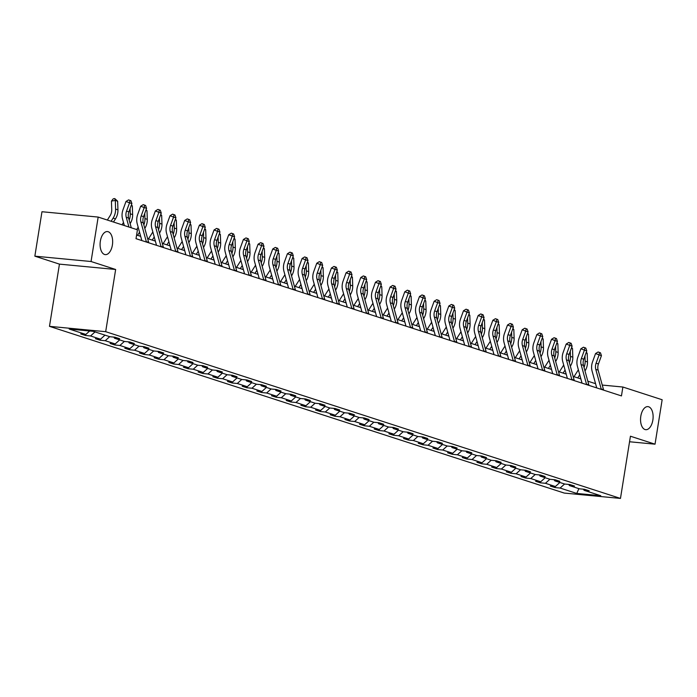 <?xml version="1.0" encoding="UTF-8"?>
<svg xmlns="http://www.w3.org/2000/svg" width="697" height="697" viewBox="0 0 697 697"><rect width="100%" height="100%" fill="white"/><g stroke="black" fill="none" stroke-linecap="round" stroke-linejoin="round"><path stroke-width="1.05" d="M640.813 416.205A11.579 6.221 -84.6 0 1 647.931 406.63A11.579 6.221 -84.6 0 1 652.854 420.108A11.579 6.221 -84.6 0 1 645.736 429.683A11.579 6.221 -84.6 0 1 640.813 416.205M100.351 241.153A11.579 6.221 -84.6 0 1 107.469 231.57A11.579 6.221 -84.6 0 1 112.391 245.048A11.579 6.221 -84.6 0 1 105.273 254.623A11.579 6.221 -84.6 0 1 100.351 241.153M49.478 326.344L564.274 493.075L620.469 498.425L105.683 331.685L49.478 326.344L59.445 264.128L115.65 269.478L91.054 261.514L34.85 256.165L59.445 264.128M34.85 256.165L41.968 211.731L98.172 217.072L91.054 261.514M629.548 441.759L655.032 444.181L662.15 399.747L622.883 387.027L602.26 385.066M564.57 484.006L560.1 488.048L555.012 487.56L555.178 486.506M578.885 488.641L576.75 493.441L560.1 488.048M559.865 482.481L555.396 486.523L550.308 486.036L555.012 487.56M555.396 486.523L545.429 483.291L540.341 482.812L540.506 481.749M545.193 477.724L540.724 481.766L535.636 481.287L540.341 482.812M540.724 481.766L530.757 478.543L525.669 478.055L525.834 477.001M530.522 472.975L526.052 477.018L520.964 476.53L525.669 478.055M526.052 477.018L516.085 473.786L510.988 473.307L511.162 472.244M515.841 468.218L511.38 472.261L506.292 471.782L510.988 473.307M511.38 472.261L501.404 469.037L496.316 468.55L496.491 467.495M501.169 463.47L496.708 467.513L491.62 467.025L496.316 468.55M496.708 467.513L486.733 464.28L481.644 463.801L481.819 462.738M486.497 458.713L482.028 462.756L476.94 462.277L481.644 463.801M482.028 462.756L472.061 459.532L466.973 459.044L467.138 457.99M471.825 453.965L467.356 458.007L462.268 457.52L466.973 459.044M467.356 458.007L457.389 454.775L452.301 454.296L452.466 453.233M457.154 449.208L452.684 453.25L447.596 452.771L452.301 454.296M452.684 453.25L442.717 450.027L437.629 449.539L437.794 448.485M442.482 444.459L438.012 448.502L432.924 448.014L437.629 449.539M438.012 448.502L428.045 445.27L422.957 444.791L423.123 443.728M427.801 439.702L423.34 443.745L418.252 443.266L422.957 444.791M423.34 443.745L413.365 440.521L408.276 440.034L408.451 438.979M413.129 434.954L408.669 438.997L403.58 438.509L408.276 440.034M408.669 438.997L398.693 435.764L393.605 435.285L393.779 434.222M398.457 430.197L393.988 434.24L388.9 433.761L393.605 435.285M393.988 434.24L384.021 431.016L378.933 430.528L379.098 429.474M383.786 425.449L379.316 429.491L374.228 429.003L378.933 430.528M379.316 429.491L369.349 426.259L364.261 425.78L364.426 424.717M369.114 420.692L364.644 424.734L359.556 424.255L364.261 425.78M364.644 424.734L354.677 421.511L349.589 421.023L349.755 419.969M354.442 415.943L349.972 419.986L344.884 419.498L349.589 421.023M349.972 419.986L340.005 416.754L334.917 416.275L335.083 415.212M339.761 411.186L335.301 415.229L330.212 414.75L334.917 416.275M335.301 415.229L325.325 412.005L320.237 411.518L320.411 410.463M325.09 406.438L320.629 410.481L315.541 409.993L320.237 411.518M320.629 410.481L310.653 407.248L305.565 406.769L305.739 405.706M310.418 401.681L305.948 405.724L300.86 405.245L305.565 406.769M305.948 405.724L295.981 402.5L290.893 402.012L291.067 400.958M295.746 396.933L291.276 400.975L286.188 400.487L290.893 402.012M291.276 400.975L281.309 397.743L276.221 397.264L276.387 396.201M281.074 392.176L276.604 396.218L271.516 395.739L276.221 397.264M276.604 396.218L266.637 392.995L261.549 392.507L261.715 391.453M266.402 387.427L261.933 391.47L256.844 390.982L261.549 392.507M261.933 391.47L251.965 388.238L246.877 387.759L247.043 386.696M251.722 382.67L247.261 386.722L242.173 386.234L246.877 387.759M247.261 386.722L237.285 383.489L232.197 383.002L232.371 381.947M237.05 377.922L232.589 381.965L227.501 381.477L232.197 383.002M232.589 381.965L222.613 378.732L217.525 378.253L217.699 377.19M222.378 373.165L217.908 377.216L212.82 376.728L217.525 378.253M217.908 377.216L207.941 373.984L202.853 373.496L203.027 372.442M207.706 368.417L203.236 372.459L198.148 371.971L202.853 373.496M203.236 372.459L193.269 369.227L188.181 368.748L188.347 367.685M193.034 363.66L188.565 367.711L183.477 367.223L188.181 368.748M188.565 367.711L178.598 364.479L173.509 363.991L173.675 362.937M178.362 358.911L173.893 362.954L168.805 362.466L173.509 363.991M173.893 362.954L163.926 359.722L158.838 359.243L159.003 358.18M163.682 354.154L159.221 358.206L154.133 357.718L158.838 359.243M159.221 358.206L149.245 354.973L144.157 354.485L144.331 353.431M149.01 349.406L144.549 353.449L139.461 352.961L144.157 354.485M144.549 353.449L134.573 350.216L129.485 349.737L129.659 348.674M134.338 344.649L129.869 348.7L124.78 348.212L129.485 349.737M129.869 348.7L119.901 345.468L114.813 344.98L114.988 343.926M119.666 339.901L115.197 343.943L110.109 343.455L114.813 344.98M115.197 343.943L105.23 340.711L100.141 340.232L100.307 339.169M104.994 335.144L100.525 339.195L95.437 338.707L100.141 340.232M100.525 339.195L90.558 335.963L85.47 335.475L85.635 334.421M89.66 330.988L85.853 334.438L80.765 333.95L85.47 335.475M85.853 334.438L69.203 329.045L93.206 331.328L109.856 336.721L114.944 337.209L119.64 338.725L114.552 338.245L124.528 341.478L129.616 341.957L134.321 343.482L129.233 342.994L139.2 346.226L144.288 346.714L148.992 348.23L143.904 347.751L153.871 350.983L158.96 351.462L163.664 352.987L158.576 352.499L168.543 355.731L173.631 356.219L178.336 357.735L173.248 357.256L183.215 360.488L188.303 360.968L193.008 362.492L187.92 362.004L197.896 365.237L202.984 365.725L207.68 367.241L202.592 366.761L212.568 369.994L217.656 370.473L222.36 371.998L217.272 371.51L227.239 374.742L232.328 375.23L237.032 376.746L231.944 376.267L241.911 379.499L246.999 379.978L251.704 381.503L246.616 381.015L256.583 384.247L261.671 384.735L266.376 386.251L261.288 385.772L271.255 389.004L276.343 389.484L281.048 391.008L275.96 390.52L285.936 393.753L291.024 394.241L295.72 395.757L290.632 395.277L300.607 398.51L305.695 398.989L310.4 400.514L305.312 400.026L315.279 403.258L320.367 403.746L325.072 405.262L319.984 404.783L329.951 408.015L335.039 408.494L339.744 410.019L334.656 409.531L344.623 412.763L349.711 413.251L354.416 414.767L349.328 414.288L359.295 417.52L364.383 418L369.088 419.524L364 419.036L373.975 422.269L379.063 422.757L383.759 424.273L378.671 423.793L388.647 427.026L393.735 427.505L398.44 429.03L393.352 428.542L403.319 431.774L408.407 432.262L413.112 433.778L408.024 433.299L417.991 436.522L423.079 437.01L427.784 438.535L422.696 438.047L432.663 441.279L437.751 441.767L442.456 443.283L437.368 442.804L447.335 446.028L452.423 446.516L457.127 448.04L452.039 447.552L462.015 450.785L467.103 451.273L471.799 452.789L466.711 452.309L476.687 455.533L481.775 456.021L486.48 457.546L481.392 457.058L491.359 460.29L496.447 460.778L501.152 462.294L496.064 461.815L506.031 465.038L511.119 465.526L515.824 467.051L510.735 466.563L520.703 469.795L525.791 470.283L530.495 471.799L525.407 471.32L535.374 474.544L540.463 475.032L545.167 476.556L540.079 476.068L550.055 479.301L555.143 479.789L559.839 481.305L554.751 480.825L564.727 484.049L569.815 484.537L574.52 486.062L569.423 485.574L579.399 488.806L584.487 489.294L589.192 490.81L584.103 490.331L600.753 495.724L576.75 493.441M98.172 217.072L137.44 229.792L136.02 238.679L621.454 395.913L622.883 387.027M568.691 484.432L569.423 485.574M549.898 479.248L545.429 483.291M554.019 479.675L554.751 480.825M535.218 474.5L530.757 478.543M539.347 474.927L540.079 476.068M520.546 469.743L516.085 473.786M524.675 470.17L525.407 471.32M505.874 464.995L501.404 469.037M509.995 465.422L510.735 466.563M491.202 460.238L486.733 464.28M495.323 460.665L496.064 461.815M476.53 455.489L472.061 459.532M480.651 455.916L481.392 457.058M461.858 450.732L457.389 454.775M465.979 451.159L466.711 452.309M447.178 445.984L442.717 450.027M451.308 446.411L452.039 447.552M432.506 441.227L428.045 445.27M436.636 441.654L437.368 442.804M417.834 436.479L413.365 440.521M421.955 436.906L422.696 438.047M403.162 431.722L398.693 435.764M407.283 432.149L408.024 433.299M388.49 426.973L384.021 431.016M392.611 427.4L393.352 428.542M373.819 422.216L369.349 426.259M377.94 422.643L378.671 423.793M359.138 417.468L354.677 421.511M363.268 417.895L364 419.036M344.466 412.711L340.005 416.754M348.596 413.138L349.328 414.288M329.794 407.963L325.325 412.005M333.915 408.39L334.656 409.531M315.122 403.206L310.653 407.248M319.243 403.633L319.984 404.783M300.451 398.457L295.981 402.5M304.572 398.884L305.312 400.026M285.779 393.7L281.309 397.743M289.9 394.127L290.632 395.277M271.098 388.952L266.637 392.995M275.228 389.379L275.96 390.52M256.426 384.195L251.965 388.238M260.556 384.622L261.288 385.772M241.754 379.447L237.285 383.489M245.875 379.874L246.616 381.015M227.083 374.69L222.613 378.732M231.204 375.117L231.944 376.267M212.411 369.941L207.941 373.984M216.532 370.368L217.272 371.51M197.739 365.184L193.269 369.227M201.86 365.611L202.592 366.761M183.058 360.436L178.598 364.479M187.188 360.863L187.92 362.004M168.386 355.679L163.926 359.722M172.516 356.106L173.248 357.256M153.715 350.931L149.245 354.973M157.836 351.358L158.576 352.499M139.043 346.174L134.573 350.216M143.164 346.601L143.904 347.751M124.371 341.425L119.901 345.468M128.492 341.852L129.233 342.994M109.699 336.668L105.23 340.711M113.82 337.095L114.552 338.245M95.019 331.92L90.558 335.963M655.032 444.181L630.437 436.217L620.469 498.425M115.65 269.478L105.683 331.685M595.56 383.681L587.824 381.181M580.889 378.933L573.152 376.424M566.217 374.176L558.48 371.675M551.545 369.427L543.799 366.918M536.864 364.67L529.128 362.17M522.192 359.922L514.456 357.413M507.521 355.165L499.784 352.665M492.849 350.417L485.112 347.908M478.177 345.668L470.44 343.159M463.505 340.911L455.76 338.402M448.824 336.163L441.088 333.654M434.153 331.406L426.416 328.897M419.481 326.658L411.744 324.149M404.809 321.901L397.072 319.392M390.137 317.152L382.4 314.643M375.465 312.395L367.72 309.886M360.785 307.647L353.048 305.138M346.113 302.89L338.376 300.381M331.441 298.142L323.704 295.633M316.769 293.385L309.032 290.876M302.097 288.636L294.361 286.127M287.425 283.879L279.68 281.37M272.745 279.131L265.008 276.622M258.073 274.374L250.336 271.865M243.401 269.626L235.664 267.117M228.729 264.869L220.993 262.36M214.057 260.12L206.321 257.611M199.386 255.363L191.64 252.854M184.705 250.615L176.968 248.106M170.033 245.858L162.296 243.349M155.361 241.11L147.625 238.601M140.689 236.353L136.603 235.028M583.363 489.181L584.103 490.331M128.928 227.039L126.244 217.281A9.044 7.571 107.9 0 1 126.54 211.121L129.546 202.81L126 201.468L122.994 209.78A13.565 11.361 -72.1 0 0 122.55 219.024L124.345 225.549M131.28 227.797L128.596 218.048A9.044 7.571 107.9 0 1 128.893 211.888L131.899 203.568L129.546 202.81L129.99 200.422L130.931 200.727L128.57 199.891L129.99 200.422M128.57 199.891L126 201.468M131.899 203.568L130.931 200.727M107.347 220.043L110.082 215.748A9.044 7.571 -72.1 0 0 111.729 209.71L111.442 201.084L113.228 198.828L114.77 198.575L117.654 201.215L117.941 209.841A13.565 11.361 107.9 0 1 115.467 218.893L113.472 222.029M117.654 201.215L115.301 200.448L115.589 209.074A13.565 11.361 107.9 0 1 113.114 218.126L111.119 221.271M114.77 198.575L115.301 200.448L111.442 201.084M146.414 242.051A6.334 5.306 -72.1 0 0 146.309 241.598L140.916 222.038A9.044 7.571 107.9 0 1 141.212 215.878L144.218 207.558L140.681 206.225L137.675 214.537A13.565 11.361 -72.1 0 0 137.222 223.781L141.848 240.57M148.766 242.809A6.334 5.306 -72.1 0 0 148.661 242.364L143.268 222.796A9.044 7.571 107.9 0 1 143.565 216.636L146.57 208.325L144.218 207.558L144.662 205.179L145.603 205.484L143.242 204.639L144.662 205.179M143.242 204.639L140.681 206.225M146.57 208.325L145.603 205.484M161.094 246.799A6.334 5.306 -72.1 0 0 160.981 246.355L155.588 226.786A9.044 7.571 107.9 0 1 155.893 220.627L158.899 212.315L155.353 210.973L152.347 219.285A13.565 11.361 -72.1 0 0 151.894 228.529L156.529 245.327M163.438 247.566A6.334 5.306 -72.1 0 0 163.333 247.113L157.94 227.553A9.044 7.571 107.9 0 1 158.236 221.385L161.251 213.073L158.899 212.315L159.334 209.928L160.275 210.233L157.923 209.396L159.334 209.928M157.923 209.396L155.353 210.973M161.251 213.073L160.275 210.233M131.428 204.883L132.325 205.964L132.622 214.589A13.565 11.361 107.9 0 1 130.139 223.641M132.325 205.964L131.167 205.589M130.086 208.577L130.269 213.831A13.565 11.361 107.9 0 1 129.172 220.139M122.019 224.8L123.5 222.474M146.1 209.64L146.997 210.721L147.294 219.346A13.565 11.361 107.9 0 1 144.81 228.398M146.997 210.721L145.847 210.346M144.758 213.334L144.941 218.579A13.565 11.361 107.9 0 1 143.843 224.896M139.548 232.214L137.562 235.342M140.411 235.333L139.914 236.1M136.699 229.548L138.172 227.222M175.766 251.556A6.334 5.306 -72.1 0 0 175.653 251.103L170.26 231.543A9.044 7.571 107.9 0 1 170.565 225.384L173.57 217.063L170.024 215.73L167.019 224.042A13.565 11.361 -72.1 0 0 166.566 233.286L171.201 250.075M178.118 252.314A6.334 5.306 -72.1 0 0 178.005 251.87L172.612 232.301A9.044 7.571 107.9 0 1 172.917 226.142L175.923 217.83L173.57 217.063L174.015 214.685L174.947 214.99L172.595 214.145L174.015 214.685M172.595 214.145L170.024 215.73M175.923 217.83L174.947 214.99M160.772 214.388L161.669 215.469L161.965 224.094A13.565 11.361 107.9 0 1 159.482 233.147M161.669 215.469L160.519 215.094M159.439 218.083L159.613 223.336A13.565 11.361 107.9 0 1 158.515 229.644M154.22 236.971L152.242 240.09M155.082 240.082L154.586 240.857M148.47 238.871L152.843 231.979M190.438 256.304A6.334 5.306 -72.1 0 0 190.333 255.86L184.932 236.292A9.044 7.571 107.9 0 1 185.236 230.132L188.242 221.82L184.696 220.479L181.69 228.79A13.565 11.361 -72.1 0 0 181.237 238.034L185.872 254.832M192.79 257.071A6.334 5.306 -72.1 0 0 192.677 256.618L187.284 237.058A9.044 7.571 107.9 0 1 187.589 230.89L190.595 222.578L188.242 221.82L188.687 219.433L189.628 219.738L187.266 218.902L188.687 219.433M187.266 218.902L184.696 220.479M190.595 222.578L189.628 219.738M175.444 219.146L176.341 220.226L176.637 228.851A13.565 11.361 107.9 0 1 174.154 237.904M176.341 220.226L175.191 219.851M174.111 222.84L174.285 228.085A13.565 11.361 107.9 0 1 173.196 234.401M168.892 241.72L166.914 244.847M169.754 244.839L169.266 245.605M163.142 243.628L167.515 236.727M205.11 261.061A6.334 5.306 -72.1 0 0 205.005 260.608L199.612 241.049A9.044 7.571 107.9 0 1 199.908 234.889L202.914 226.569L199.368 225.236L196.362 233.547A13.565 11.361 -72.1 0 0 195.918 242.791L200.544 259.58M207.462 261.819A6.334 5.306 -72.1 0 0 207.357 261.375L201.964 241.807A9.044 7.571 107.9 0 1 202.261 235.647L205.266 227.335L202.914 226.569L203.358 224.19L204.299 224.495L201.938 223.65L203.358 224.19M201.938 223.65L199.368 225.236M205.266 227.335L204.299 224.495M190.115 223.894L191.022 224.974L191.309 233.6A13.565 11.361 107.9 0 1 188.826 242.652M191.022 224.974L189.863 224.6M188.782 227.588L188.957 232.842A13.565 11.361 107.9 0 1 187.868 239.149M183.572 246.477L181.586 249.596M184.426 249.587L183.938 250.362M177.813 248.376L182.196 241.484M219.782 265.81A6.334 5.306 -72.1 0 0 219.677 265.365L214.284 245.797A9.044 7.571 107.9 0 1 214.58 239.637L217.586 231.326L214.04 229.984L211.034 238.296A13.565 11.361 -72.1 0 0 210.59 247.54L215.216 264.337M222.134 266.576A6.334 5.306 -72.1 0 0 222.029 266.123L216.636 246.564A9.044 7.571 107.9 0 1 216.933 240.395L219.938 232.084L217.586 231.326L218.03 228.938L218.971 229.243L216.61 228.407L218.03 228.938M216.61 228.407L214.04 229.984M219.938 232.084L218.971 229.243M204.787 228.642L205.693 229.731L205.981 238.357A13.565 11.361 107.9 0 1 203.507 247.409M205.693 229.731L204.535 229.357M203.454 232.345L203.629 237.59A13.565 11.361 107.9 0 1 202.539 243.906M198.244 251.225L196.258 254.353M199.098 254.344L198.61 255.111M192.485 253.133L196.868 246.233M234.453 270.567A6.334 5.306 -72.1 0 0 234.349 270.114L228.956 250.554A9.044 7.571 107.9 0 1 229.252 244.394L232.258 236.074L228.721 234.732L225.715 243.053A13.565 11.361 -72.1 0 0 225.262 252.297L229.888 269.086M236.806 271.325A6.334 5.306 -72.1 0 0 236.701 270.88L231.308 251.312A9.044 7.571 107.9 0 1 231.604 245.152L234.61 236.841L232.258 236.074L232.702 233.695L233.643 234L231.282 233.155L232.702 233.695M231.282 233.155L228.721 234.732M234.61 236.841L233.643 234M219.468 233.399L220.365 234.48L220.661 243.105A13.565 11.361 107.9 0 1 218.178 252.157M220.365 234.48L219.206 234.105M218.126 237.093L218.309 242.347A13.565 11.361 107.9 0 1 217.211 248.655M212.916 255.982L210.93 259.101M213.77 259.092L213.282 259.868M207.157 257.881L211.54 250.99M249.125 275.315A6.334 5.306 -72.1 0 0 249.021 274.871L243.628 255.302A9.044 7.571 107.9 0 1 243.933 249.143L246.938 240.831L243.392 239.489L240.387 247.801A13.565 11.361 -72.1 0 0 239.934 257.045L244.569 273.843M251.478 276.082A6.334 5.306 -72.1 0 0 251.373 275.629L245.98 256.069A9.044 7.571 107.9 0 1 246.276 249.901L249.291 241.589L246.938 240.831L247.374 238.444L248.315 238.749L245.963 237.912L247.374 238.444M245.963 237.912L243.392 239.489M249.291 241.589L248.315 238.749M234.14 238.147L235.037 239.237L235.333 247.862A13.565 11.361 107.9 0 1 232.85 256.914M235.037 239.237L233.878 238.862M232.798 241.85L232.981 247.095A13.565 11.361 107.9 0 1 231.883 253.412M227.588 260.73L225.601 263.858M228.45 263.849L227.954 264.616M221.838 262.638L226.211 255.738M263.806 280.072A6.334 5.306 -72.1 0 0 263.693 279.619L258.299 260.059A9.044 7.571 107.9 0 1 258.604 253.9L261.61 245.579L258.064 244.238L255.058 252.558A13.565 11.361 -72.1 0 0 254.605 261.802L259.24 278.591M266.158 280.83A6.334 5.306 -72.1 0 0 266.045 280.386L260.652 260.817A9.044 7.571 107.9 0 1 260.957 254.658L263.963 246.346L261.61 245.579L262.046 243.201L262.987 243.506L260.634 242.661L262.046 243.201M260.634 242.661L258.064 244.238M263.963 246.346L262.987 243.506M248.812 242.905L249.709 243.985L250.005 252.61A13.565 11.361 107.9 0 1 247.522 261.663M249.709 243.985L248.559 243.61M247.47 246.599L247.653 251.852A13.565 11.361 107.9 0 1 246.555 258.16M242.26 265.487L240.282 268.606M243.122 268.598L242.626 269.373M236.51 267.387L240.883 260.495M278.478 284.82A6.334 5.306 -72.1 0 0 278.373 284.376L272.971 264.808A9.044 7.571 107.9 0 1 273.276 258.648L276.282 250.336L272.736 248.995L269.73 257.306A13.565 11.361 -72.1 0 0 269.277 266.55L273.912 283.348M280.83 285.587A6.334 5.306 -72.1 0 0 280.717 285.134L275.324 265.574A9.044 7.571 107.9 0 1 275.629 259.406L278.634 251.094L276.282 250.336L276.726 247.949L277.667 248.254L275.306 247.418L276.726 247.949M275.306 247.418L272.736 248.995M278.634 251.094L277.667 248.254M263.483 247.653L264.381 248.742L264.677 257.367A13.565 11.361 107.9 0 1 262.194 266.42M264.381 248.742L263.231 248.367M262.15 251.356L262.325 256.601A13.565 11.361 107.9 0 1 261.236 262.917M256.932 270.236L254.954 273.363M257.794 273.355L257.306 274.121M251.181 272.144L255.555 265.243M293.149 289.577A6.334 5.306 -72.1 0 0 293.045 289.124L287.652 269.565A9.044 7.571 107.9 0 1 287.948 263.405L290.954 255.085L287.408 253.743L284.402 262.063A13.565 11.361 -72.1 0 0 283.958 271.307L288.584 288.096M295.502 290.335A6.334 5.306 -72.1 0 0 295.397 289.891L290.004 270.323A9.044 7.571 107.9 0 1 290.3 264.163L293.306 255.851L290.954 255.085L291.398 252.706L292.339 253.002L289.978 252.166L291.398 252.706M289.978 252.166L287.408 253.743M293.306 255.851L292.339 253.002M278.155 252.41L279.061 253.49L279.349 262.116A13.565 11.361 107.9 0 1 276.866 271.168M279.061 253.49L277.903 253.116M276.822 256.104L276.997 261.358A13.565 11.361 107.9 0 1 275.907 267.665M271.612 274.993L269.626 278.112M272.466 278.103L271.978 278.878M265.853 276.892L270.236 270M307.821 294.326A6.334 5.306 -72.1 0 0 307.717 293.881L302.324 274.313A9.044 7.571 107.9 0 1 302.62 268.153L305.626 259.842L302.08 258.5L299.074 266.812A13.565 11.361 -72.1 0 0 298.63 276.056L303.256 292.853M310.174 295.092A6.334 5.306 -72.1 0 0 310.069 294.639L304.676 275.08A9.044 7.571 107.9 0 1 304.972 268.911L307.978 260.6L305.626 259.842L306.07 257.454L307.011 257.759L304.65 256.923L306.07 257.454M304.65 256.923L302.08 258.5M307.978 260.6L307.011 257.759M292.827 257.158L293.733 258.247L294.021 266.873A13.565 11.361 107.9 0 1 291.546 275.925M293.733 258.247L292.574 257.873M291.494 260.861L291.668 266.106A13.565 11.361 107.9 0 1 290.579 272.422M286.284 279.741L284.298 282.869M287.138 282.86L286.65 283.627M280.525 281.649L284.907 274.749M322.493 299.083A6.334 5.306 -72.1 0 0 322.389 298.63L316.996 279.07A9.044 7.571 107.9 0 1 317.292 272.91L320.298 264.59L316.76 263.248L313.755 271.569A13.565 11.361 -72.1 0 0 313.302 280.813L317.928 297.602M324.846 299.841A6.334 5.306 -72.1 0 0 324.741 299.396L319.348 279.828A9.044 7.571 107.9 0 1 319.644 273.668L322.65 265.357L320.298 264.59L320.742 262.211L321.683 262.508L319.322 261.671L320.742 262.211M319.322 261.671L316.76 263.248M322.65 265.357L321.683 262.508M307.508 261.915L308.405 262.996L308.701 271.621A13.565 11.361 107.9 0 1 306.218 280.673M308.405 262.996L307.246 262.621M306.166 265.609L306.349 270.863A13.565 11.361 107.9 0 1 305.251 277.171M300.956 284.498L298.969 287.617M301.81 287.608L301.322 288.384M295.197 286.397L299.579 279.506M337.165 303.831A6.334 5.306 -72.1 0 0 337.06 303.387L331.667 283.818A9.044 7.571 107.9 0 1 331.972 277.659L334.978 269.347L331.432 268.005L328.426 276.317A13.565 11.361 -72.1 0 0 327.973 285.561L332.608 302.359M339.517 304.598A6.334 5.306 -72.1 0 0 339.413 304.145L334.02 284.585A9.044 7.571 107.9 0 1 334.316 278.417L337.331 270.105L334.978 269.347L335.414 266.96L336.355 267.265L334.002 266.428L335.414 266.96M334.002 266.428L331.432 268.005M337.331 270.105L336.355 267.265M322.18 266.663L323.077 267.744L323.373 276.378A13.565 11.361 107.9 0 1 320.89 285.43M323.077 267.744L321.918 267.378M320.838 270.366L321.021 275.611A13.565 11.361 107.9 0 1 319.923 281.928M315.628 289.246L313.641 292.374M316.49 292.365L315.994 293.132M309.877 291.154L314.251 284.254M351.846 308.588A6.334 5.306 -72.1 0 0 351.732 308.135L346.339 288.575A9.044 7.571 107.9 0 1 346.644 282.416L349.65 274.095L346.104 272.754L343.098 281.074A13.565 11.361 -72.1 0 0 342.645 290.318L347.28 307.107M354.198 309.346A6.334 5.306 -72.1 0 0 354.085 308.902L348.692 289.333A9.044 7.571 107.9 0 1 348.997 283.174L352.002 274.862L349.65 274.095L350.086 271.717L351.027 272.013L348.674 271.177L350.086 271.717M348.674 271.177L346.104 272.754M352.002 274.862L351.027 272.013M336.851 271.421L337.749 272.501L338.045 281.126A13.565 11.361 107.9 0 1 335.562 290.179M337.749 272.501L336.599 272.126M335.51 275.115L335.693 280.368A13.565 11.361 107.9 0 1 334.595 286.676M330.3 294.003L328.322 297.122M331.162 297.114L330.666 297.889M324.549 295.903L328.923 289.011M366.517 313.336A6.334 5.306 -72.1 0 0 366.413 312.892L361.011 293.324A9.044 7.571 107.9 0 1 361.316 287.164L364.322 278.852L360.776 277.511L357.77 285.822A13.565 11.361 -72.1 0 0 357.317 295.066L361.952 311.864M368.87 314.103A6.334 5.306 -72.1 0 0 368.757 313.65L363.364 294.09A9.044 7.571 107.9 0 1 363.668 287.922L366.674 279.61L364.322 278.852L364.766 276.465L365.707 276.77L363.346 275.934L364.766 276.465M363.346 275.934L360.776 277.511M366.674 279.61L365.707 276.77M351.523 276.169L352.421 277.249L352.717 285.883A13.565 11.361 107.9 0 1 350.234 294.936M352.421 277.249L351.271 276.883M350.19 279.872L350.364 285.117A13.565 11.361 107.9 0 1 349.267 291.433M344.971 298.752L342.994 301.879M345.834 301.871L345.346 302.637M339.221 300.66L343.595 293.759M381.189 318.093A6.334 5.306 -72.1 0 0 381.085 317.64L375.692 298.081A9.044 7.571 107.9 0 1 375.988 291.921L378.994 283.601L375.448 282.259L372.442 290.579A13.565 11.361 -72.1 0 0 371.998 299.823L376.624 316.612M383.542 318.851A6.334 5.306 -72.1 0 0 383.437 318.407L378.044 298.839A9.044 7.571 107.9 0 1 378.34 292.679L381.346 284.367L378.994 283.601L379.438 281.213L380.379 281.518L378.018 280.682L379.438 281.213M378.018 280.682L375.448 282.259M381.346 284.367L380.379 281.518M366.195 280.926L367.101 282.006L367.389 290.632A13.565 11.361 107.9 0 1 364.906 299.684M367.101 282.006L365.942 281.632M364.862 284.62L365.036 289.874A13.565 11.361 107.9 0 1 363.947 296.181M359.652 303.509L357.666 306.628M360.506 306.619L360.018 307.394M353.893 305.408L358.275 298.516M395.861 322.842A6.334 5.306 -72.1 0 0 395.757 322.397L390.364 302.829A9.044 7.571 107.9 0 1 390.66 296.669L393.666 288.358L390.12 287.016L387.114 295.328A13.565 11.361 -72.1 0 0 386.669 304.572L391.296 321.369M398.214 323.608A6.334 5.306 -72.1 0 0 398.109 323.155L392.716 303.596A9.044 7.571 107.9 0 1 393.012 297.427L396.018 289.116L393.666 288.358L394.11 285.97L395.051 286.275L392.69 285.43L394.11 285.97M392.69 285.43L390.12 287.016M396.018 289.116L395.051 286.275M380.867 285.674L381.773 286.755L382.061 295.389A13.565 11.361 107.9 0 1 379.586 304.441M381.773 286.755L380.614 286.389M379.534 289.377L379.708 294.622A13.565 11.361 107.9 0 1 378.619 300.938M374.324 308.257L372.337 311.385M375.178 311.376L374.69 312.143M368.565 310.165L372.947 303.265M410.533 327.599A6.334 5.306 -72.1 0 0 410.428 327.146L405.035 307.586A9.044 7.571 107.9 0 1 405.332 301.418L408.337 293.106L404.8 291.764L401.794 300.085A13.565 11.361 -72.1 0 0 401.341 309.329L405.968 326.118M412.885 328.357A6.334 5.306 -72.1 0 0 412.781 327.912L407.388 308.344A9.044 7.571 107.9 0 1 407.684 302.184L410.69 293.873L408.337 293.106L408.782 290.719L409.723 291.024L407.362 290.187L408.782 290.719M407.362 290.187L404.8 291.764M410.69 293.873L409.723 291.024M395.548 290.431L396.445 291.512L396.732 300.137A13.565 11.361 107.9 0 1 394.258 309.189M396.445 291.512L395.286 291.137M394.206 294.125L394.389 299.379A13.565 11.361 107.9 0 1 393.291 305.687M388.996 313.014L387.009 316.133M389.85 316.124L389.362 316.9M383.237 314.913L387.619 308.022M425.205 332.347A6.334 5.306 -72.1 0 0 425.1 331.903L419.707 312.334A9.044 7.571 107.9 0 1 420.003 306.175L423.018 297.863L419.472 296.521L416.466 304.833A13.565 11.361 -72.1 0 0 416.013 314.077L420.648 330.875M427.557 333.114A6.334 5.306 -72.1 0 0 427.453 332.661L422.06 313.101A9.044 7.571 107.9 0 1 422.356 306.933L425.362 298.621L423.018 297.863L423.454 295.476L424.395 295.781L422.042 294.936L423.454 295.476M422.042 294.936L419.472 296.521M425.362 298.621L424.395 295.781M410.219 295.18L411.117 296.26L411.413 304.894A13.565 11.361 107.9 0 1 408.93 313.946M411.117 296.26L409.958 295.894M408.878 298.882L409.061 304.127A13.565 11.361 107.9 0 1 407.963 310.444M403.668 317.762L401.681 320.89M404.53 320.881L404.033 321.648M397.917 319.67L402.291 312.77M439.885 337.104A6.334 5.306 -72.1 0 0 439.772 336.651L434.379 317.091A9.044 7.571 107.9 0 1 434.684 310.923L437.69 302.611L434.144 301.27L431.138 309.59A13.565 11.361 -72.1 0 0 430.685 318.834L435.32 335.623M442.238 337.862A6.334 5.306 -72.1 0 0 442.125 337.409L436.731 317.849A9.044 7.571 107.9 0 1 437.036 311.69L440.042 303.378L437.69 302.611L438.125 300.224L439.066 300.529L436.714 299.693L438.125 300.224M436.714 299.693L434.144 301.27M440.042 303.378L439.066 300.529M424.891 299.937L425.789 301.017L426.085 309.642A13.565 11.361 107.9 0 1 423.602 318.695M425.789 301.017L424.639 300.642M423.549 303.631L423.732 308.884A13.565 11.361 107.9 0 1 422.635 315.192M418.339 322.519L416.362 325.638M419.202 325.63L418.705 326.405M412.589 324.419L416.963 317.527M454.557 341.852A6.334 5.306 -72.1 0 0 454.453 341.408L449.051 321.84A9.044 7.571 107.9 0 1 449.356 315.68L452.362 307.368L448.816 306.027L445.81 314.338A13.565 11.361 -72.1 0 0 445.357 323.582L449.992 340.38M456.91 342.619A6.334 5.306 -72.1 0 0 456.796 342.166L451.403 322.606A9.044 7.571 107.9 0 1 451.708 316.438L454.714 308.126L452.362 307.368L452.806 304.981L453.747 305.286L451.386 304.441L452.806 304.981M451.386 304.441L448.816 306.027M454.714 308.126L453.747 305.286M439.563 304.685L440.46 305.765L440.757 314.399A13.565 11.361 107.9 0 1 438.274 323.452M440.46 305.765L439.31 305.399M438.23 308.388L438.404 313.633A13.565 11.361 107.9 0 1 437.307 319.949M433.011 327.268L431.034 330.395M433.874 330.387L433.386 331.153M427.261 329.176L431.635 322.275M469.229 346.609A6.334 5.306 -72.1 0 0 469.125 346.156L463.732 326.597A9.044 7.571 107.9 0 1 464.028 320.428L467.034 312.117L463.488 310.775L460.482 319.095A13.565 11.361 -72.1 0 0 460.037 328.339L464.664 345.128M471.581 347.367A6.334 5.306 -72.1 0 0 471.477 346.914L466.084 327.355A9.044 7.571 107.9 0 1 466.38 321.195L469.386 312.883L467.034 312.117L467.478 309.729L468.419 310.034L466.058 309.198L467.478 309.729M466.058 309.198L463.488 310.775M469.386 312.883L468.419 310.034M454.235 309.442L455.141 310.522L455.429 319.148A13.565 11.361 107.9 0 1 452.945 328.2M455.141 310.522L453.982 310.148M452.902 313.136L453.076 318.39A13.565 11.361 107.9 0 1 451.987 324.697M447.683 332.025L445.705 335.144M448.546 335.135L448.058 335.91M441.933 333.924L446.315 327.032M483.901 351.358A6.334 5.306 -72.1 0 0 483.796 350.913L478.403 331.345A9.044 7.571 107.9 0 1 478.7 325.185L481.705 316.874L478.159 315.532L475.154 323.844A13.565 11.361 -72.1 0 0 474.709 333.088L479.336 349.885M486.253 352.124A6.334 5.306 -72.1 0 0 486.149 351.671L480.756 332.112A9.044 7.571 107.9 0 1 481.052 325.943L484.058 317.632L481.705 316.874L482.15 314.486L483.091 314.791L480.73 313.946L482.15 314.486M480.73 313.946L478.159 315.532M484.058 317.632L483.091 314.791M468.907 314.19L469.813 315.271L470.1 323.905A13.565 11.361 107.9 0 1 467.626 332.957M469.813 315.271L468.654 314.905M467.574 317.893L467.748 323.138A13.565 11.361 107.9 0 1 466.659 329.454M462.364 336.773L460.377 339.901M463.217 339.892L462.73 340.659M456.605 338.681L460.987 331.781M498.573 356.115A6.334 5.306 -72.1 0 0 498.468 355.662L493.075 336.102A9.044 7.571 107.9 0 1 493.371 329.934L496.377 321.622L492.84 320.28L489.834 328.601A13.565 11.361 -72.1 0 0 489.381 337.845L494.007 354.634M500.925 356.873A6.334 5.306 -72.1 0 0 500.821 356.42L495.428 336.86A9.044 7.571 107.9 0 1 495.724 330.7L498.73 322.389L496.377 321.622L496.822 319.235L497.763 319.54L495.401 318.703L496.822 319.235M495.401 318.703L492.84 320.28M498.73 322.389L497.763 319.54M483.587 318.947L484.485 320.028L484.772 328.653A13.565 11.361 107.9 0 1 482.298 337.705M484.485 320.028L483.326 319.653M482.246 322.641L482.429 327.895A13.565 11.361 107.9 0 1 481.331 334.203M477.036 341.53L475.049 344.649M477.889 344.64L477.401 345.416M471.277 343.429L475.659 336.538M513.245 360.863A6.334 5.306 -72.1 0 0 513.14 360.419L507.747 340.85A9.044 7.571 107.9 0 1 508.043 334.691L511.058 326.379L507.512 325.037L504.506 333.349A13.565 11.361 -72.1 0 0 504.053 342.593L508.688 359.391M515.597 361.63A6.334 5.306 -72.1 0 0 515.492 361.177L510.099 341.617A9.044 7.571 107.9 0 1 510.396 335.449L513.401 327.137L511.058 326.379L511.493 323.992L512.434 324.297L510.082 323.452L511.493 323.992M510.082 323.452L507.512 325.037M513.401 327.137L512.434 324.297M498.259 323.696L499.157 324.776L499.453 333.41A13.565 11.361 107.9 0 1 496.97 342.462M499.157 324.776L497.998 324.401M496.917 327.398L497.1 332.643A13.565 11.361 107.9 0 1 496.003 338.96M491.707 346.278L489.721 349.406M492.57 349.397L492.073 350.164M485.957 348.186L490.331 341.286M527.925 365.62A6.334 5.306 -72.1 0 0 527.812 365.167L522.419 345.607A9.044 7.571 107.9 0 1 522.724 339.439L525.73 331.127L522.184 329.786L519.178 338.106A13.565 11.361 -72.1 0 0 518.725 347.35L523.36 364.139M530.278 366.378A6.334 5.306 -72.1 0 0 530.164 365.925L524.771 346.365A9.044 7.571 107.9 0 1 525.076 340.206L528.082 331.894L525.73 331.127L526.165 328.74L527.106 329.045L524.754 328.209L526.165 328.74M524.754 328.209L522.184 329.786M528.082 331.894L527.106 329.045M512.931 328.453L513.828 329.533L514.125 338.158A13.565 11.361 107.9 0 1 511.642 347.211M513.828 329.533L512.678 329.158M511.589 332.147L511.772 337.4A13.565 11.361 107.9 0 1 510.674 343.708M506.379 351.035L504.401 354.154M507.242 354.146L506.745 354.921M500.629 352.935L505.003 346.043M542.597 370.368A6.334 5.306 -72.1 0 0 542.493 369.924L537.091 350.356A9.044 7.571 107.9 0 1 537.396 344.196L540.402 335.884L536.856 334.543L533.85 342.854A13.565 11.361 -72.1 0 0 533.397 352.098L538.032 368.896M544.949 371.135A6.334 5.306 -72.1 0 0 544.836 370.682L539.443 351.122A9.044 7.571 107.9 0 1 539.748 344.954L542.754 336.642L540.402 335.884L540.846 333.497L541.787 333.802L539.426 332.957L540.846 333.497M539.426 332.957L536.856 334.543M542.754 336.642L541.787 333.802M527.603 333.201L528.5 334.281L528.796 342.915A13.565 11.361 107.9 0 1 526.313 351.968M528.5 334.281L527.35 333.907M526.27 336.904L526.444 342.149A13.565 11.361 107.9 0 1 525.346 348.465M521.051 355.784L519.073 358.911M521.914 358.903L521.426 359.669M515.301 357.692L519.674 350.791M557.269 375.125A6.334 5.306 -72.1 0 0 557.164 374.672L551.771 355.113A9.044 7.571 107.9 0 1 552.068 348.944L555.073 340.633L551.527 339.291L548.522 347.611A13.565 11.361 -72.1 0 0 548.077 356.855L552.704 373.644M559.621 375.883A6.334 5.306 -72.1 0 0 559.517 375.43L554.115 355.871A9.044 7.571 107.9 0 1 554.42 349.711L557.426 341.399L555.073 340.633L555.518 338.245L556.459 338.55L554.098 337.714L555.518 338.245M554.098 337.714L551.527 339.291M557.426 341.399L556.459 338.55M542.275 337.958L543.181 339.038L543.468 347.664A13.565 11.361 107.9 0 1 540.985 356.716M543.181 339.038L542.022 338.664M540.942 341.652L541.116 346.906A13.565 11.361 107.9 0 1 540.027 353.213M535.723 360.541L533.745 363.66M536.585 363.651L536.098 364.426M529.973 362.44L534.346 355.548M571.941 379.874A6.334 5.306 -72.1 0 0 571.836 379.429L566.443 359.861A9.044 7.571 107.9 0 1 566.739 353.701L569.745 345.39L566.199 344.048L563.193 352.36A13.565 11.361 -72.1 0 0 562.749 361.604L567.375 378.401M574.293 380.64A6.334 5.306 -72.1 0 0 574.189 380.187L568.796 360.628A9.044 7.571 107.9 0 1 569.092 354.459L572.098 346.148L569.745 345.39L570.19 343.002L571.131 343.307L568.769 342.462L570.19 343.002M568.769 342.462L566.199 344.048M572.098 346.148L571.131 343.307M556.947 342.706L557.853 343.787L558.14 352.421A13.565 11.361 107.9 0 1 555.666 361.473M557.853 343.787L556.694 343.412M555.614 346.409L555.788 351.654A13.565 11.361 107.9 0 1 554.699 357.97M550.403 365.289L548.417 368.417M551.257 368.408L550.769 369.175M544.645 367.197L549.027 360.297M586.613 384.631A6.334 5.306 -72.1 0 0 586.508 384.178L581.115 364.618A9.044 7.571 107.9 0 1 581.411 358.45L584.417 350.138L580.88 348.796L577.865 357.117A13.565 11.361 -72.1 0 0 577.421 366.361L582.047 383.15M588.965 385.389A6.334 5.306 -72.1 0 0 588.86 384.936L583.467 365.376A9.044 7.571 107.9 0 1 583.764 359.216L586.769 350.905L584.417 350.138L584.861 347.751L585.802 348.056L583.441 347.219L584.861 347.751M583.441 347.219L580.88 348.796M586.769 350.905L585.802 348.056M571.627 347.463L572.525 348.544L572.812 357.169A13.565 11.361 107.9 0 1 570.338 366.221M572.525 348.544L571.366 348.169M570.285 351.157L570.468 356.411A13.565 11.361 107.9 0 1 569.371 362.719M565.075 370.046L563.089 373.165M565.929 373.156L565.441 373.932M559.316 371.945L563.699 365.054M601.284 389.379A6.334 5.306 -72.1 0 0 601.18 388.935L595.787 369.366A9.044 7.571 107.9 0 1 596.083 363.207L599.098 354.895L595.552 353.553L592.546 361.865A13.565 11.361 -72.1 0 0 592.093 371.109L596.728 387.907M603.637 390.146A6.334 5.306 -72.1 0 0 603.532 389.693L598.139 370.133A9.044 7.571 107.9 0 1 598.435 363.965L601.441 355.653L599.098 354.895L599.533 352.508L600.474 352.813L598.122 351.968L599.533 352.508M598.122 351.968L595.552 353.553M601.441 355.653L600.474 352.813M586.299 352.212L587.196 353.292L587.493 361.926A13.565 11.361 107.9 0 1 585.01 370.978M587.196 353.292L586.038 352.917M584.957 355.914L585.14 361.159A13.565 11.361 107.9 0 1 584.042 367.476M579.747 374.794L577.761 377.922M580.61 377.913L580.113 378.68M573.997 376.702L578.371 369.802M126.244 217.281L128.596 218.048M126.54 211.121L128.893 211.888M117.941 209.841L115.589 209.074M115.467 218.893L113.114 218.126M140.916 222.038L143.268 222.796M141.212 215.878L143.565 216.636M146.309 241.598L148.661 242.364M155.588 226.786L157.94 227.553M155.893 220.627L158.236 221.385M160.981 246.355L163.333 247.113M132.622 214.589L130.269 213.831M147.294 219.346L144.941 218.579M170.26 231.543L172.612 232.301M170.565 225.384L172.917 226.142M175.653 251.103L178.005 251.87M161.965 224.094L159.613 223.336M184.932 236.292L187.284 237.058M185.236 230.132L187.589 230.89M190.333 255.86L192.677 256.618M176.637 228.851L174.285 228.085M199.612 241.049L201.964 241.807M199.908 234.889L202.261 235.647M205.005 260.608L207.357 261.375M191.309 233.6L188.957 232.842M214.284 245.797L216.636 246.564M214.58 239.637L216.933 240.395M219.677 265.365L222.029 266.123M205.981 238.357L203.629 237.59M228.956 250.554L231.308 251.312M229.252 244.394L231.604 245.152M234.349 270.114L236.701 270.88M220.661 243.105L218.309 242.347M243.628 255.302L245.98 256.069M243.933 249.143L246.276 249.901M249.021 274.871L251.373 275.629M235.333 247.862L232.981 247.095M258.299 260.059L260.652 260.817M258.604 253.9L260.957 254.658M263.693 279.619L266.045 280.386M250.005 252.61L247.653 251.852M272.971 264.808L275.324 265.574M273.276 258.648L275.629 259.406M278.373 284.376L280.717 285.134M264.677 257.367L262.325 256.601M287.652 269.565L290.004 270.323M287.948 263.405L290.3 264.163M293.045 289.124L295.397 289.891M279.349 262.116L276.997 261.358M302.324 274.313L304.676 275.08M302.62 268.153L304.972 268.911M307.717 293.881L310.069 294.639M294.021 266.873L291.668 266.106M316.996 279.07L319.348 279.828M317.292 272.91L319.644 273.668M322.389 298.63L324.741 299.396M308.701 271.621L306.349 270.863M331.667 283.818L334.02 284.585M331.972 277.659L334.316 278.417M337.06 303.387L339.413 304.145M323.373 276.378L321.021 275.611M346.339 288.575L348.692 289.333M346.644 282.416L348.997 283.174M351.732 308.135L354.085 308.902M338.045 281.126L335.693 280.368M361.011 293.324L363.364 294.09M361.316 287.164L363.668 287.922M366.413 312.892L368.757 313.65M352.717 285.883L350.364 285.117M375.692 298.081L378.044 298.839M375.988 291.921L378.34 292.679M381.085 317.64L383.437 318.407M367.389 290.632L365.036 289.874M390.364 302.829L392.716 303.596M390.66 296.669L393.012 297.427M395.757 322.397L398.109 323.155M382.061 295.389L379.708 294.622M405.035 307.586L407.388 308.344M405.332 301.418L407.684 302.184M410.428 327.146L412.781 327.912M396.732 300.137L394.389 299.379M419.707 312.334L422.06 313.101M420.003 306.175L422.356 306.933M425.1 331.903L427.453 332.661M411.413 304.894L409.061 304.127M434.379 317.091L436.731 317.849M434.684 310.923L437.036 311.69M439.772 336.651L442.125 337.409M426.085 309.642L423.732 308.884M449.051 321.84L451.403 322.606M449.356 315.68L451.708 316.438M454.453 341.408L456.796 342.166M440.757 314.399L438.404 313.633M463.732 326.597L466.084 327.355M464.028 320.428L466.38 321.195M469.125 346.156L471.477 346.914M455.429 319.148L453.076 318.39M478.403 331.345L480.756 332.112M478.7 325.185L481.052 325.943M483.796 350.913L486.149 351.671M470.1 323.905L467.748 323.138M493.075 336.102L495.428 336.86M493.371 329.934L495.724 330.7M498.468 355.662L500.821 356.42M484.772 328.653L482.429 327.895M507.747 340.85L510.099 341.617M508.043 334.691L510.396 335.449M513.14 360.419L515.492 361.177M499.453 333.41L497.1 332.643M522.419 345.607L524.771 346.365M522.724 339.439L525.076 340.206M527.812 365.167L530.164 365.925M514.125 338.158L511.772 337.4M537.091 350.356L539.443 351.122M537.396 344.196L539.748 344.954M542.493 369.924L544.836 370.682M528.796 342.915L526.444 342.149M551.771 355.113L554.115 355.871M552.068 348.944L554.42 349.711M557.164 374.672L559.517 375.43M543.468 347.664L541.116 346.906M566.443 359.861L568.796 360.628M566.739 353.701L569.092 354.459M571.836 379.429L574.189 380.187M558.14 352.421L555.788 351.654M581.115 364.618L583.467 365.376M581.411 358.45L583.764 359.216M586.508 384.178L588.86 384.936M572.812 357.169L570.468 356.411M595.787 369.366L598.139 370.133M596.083 363.207L598.435 363.965M601.18 388.935L603.532 389.693M587.493 361.926L585.14 361.159"/></g></svg>
